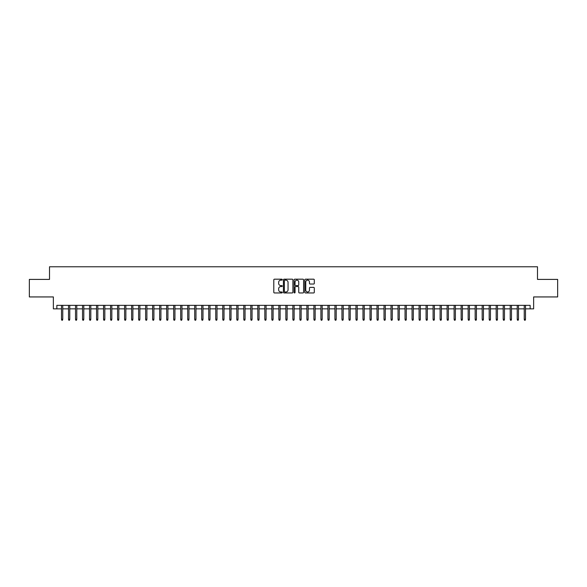<?xml version="1.0" encoding="UTF-8"?>
<svg xmlns="http://www.w3.org/2000/svg" width="587" height="587" viewBox="0 0 587 587"><rect width="100%" height="100%" fill="white"/><g stroke="black" fill="none" stroke-linecap="round" stroke-linejoin="round"><path stroke-width="0.88" d="M282.281 279.669A0.484 0.484 0 0 0 281.804 279.185L274.489 279.185A0.69 0.69 0 0 0 273.799 279.874L273.799 292.26A0.69 0.69 0 0 0 274.489 292.95L281.804 292.95A0.484 0.484 0 0 0 282.281 292.465A0.484 0.484 0 0 0 281.804 291.988L280.857 291.988A2.201 2.201 0 0 1 278.649 289.787L278.649 288.753A2.201 2.201 0 0 1 280.857 286.551L281.804 286.551A0.484 0.484 0 0 0 282.281 286.067A0.484 0.484 0 0 0 281.804 285.583L280.857 285.583A2.201 2.201 0 0 1 278.649 283.382L278.649 282.354A2.201 2.201 0 0 1 280.857 280.153L281.804 280.153A0.484 0.484 0 0 0 282.281 279.669M313.612 284.035A0.69 0.69 0 0 0 314.302 283.352L314.302 279.874A0.69 0.69 0 0 0 313.612 279.185L305.489 279.185A0.69 0.69 0 0 0 304.807 279.874L304.807 292.26A0.69 0.69 0 0 0 305.489 292.95L313.612 292.95A0.69 0.69 0 0 0 314.302 292.26L314.302 288.063A0.69 0.69 0 0 0 313.612 287.373L310.134 287.373A0.69 0.69 0 0 0 309.452 288.063L309.452 290.147A1.842 1.842 0 0 1 307.61 291.988A1.842 1.842 0 0 1 305.768 290.147L305.768 281.987A1.842 1.842 0 0 1 307.61 280.153A1.842 1.842 0 0 1 309.452 281.987L309.452 283.352A0.69 0.69 0 0 0 310.134 284.035L313.612 284.035M56.866 308.857L56.866 305.35L530.134 305.35L530.134 308.857L533.634 308.857L533.634 296.934L557.65 296.934L557.65 279.405L537.494 279.405L537.494 266.784L49.506 266.784L49.506 279.405L29.35 279.405L29.35 296.934L53.366 296.934L53.366 308.857L61.496 308.857M292.898 279.874A0.69 0.69 0 0 0 292.209 279.185L284.086 279.185A0.69 0.69 0 0 0 283.404 279.874L283.404 292.26A0.69 0.69 0 0 0 284.086 292.95L292.209 292.95A0.69 0.69 0 0 0 292.898 292.26L292.898 279.874M294.791 279.185L302.914 279.185A0.69 0.69 0 0 1 303.596 279.874L303.596 292.26A0.69 0.69 0 0 1 302.914 292.95L299.436 292.95A0.69 0.69 0 0 1 298.746 292.26L298.746 287.241A0.69 0.69 0 0 0 298.057 286.551L295.753 286.551A0.69 0.69 0 0 0 295.063 287.241L295.063 292.465A0.484 0.484 0 0 1 294.586 292.95A0.484 0.484 0 0 1 294.102 292.465L294.102 279.874A0.69 0.69 0 0 1 294.791 279.185M62.758 308.857L68.51 308.857M69.772 308.857L75.518 308.857M76.78 308.857L82.532 308.857M83.794 308.857L89.54 308.857M90.802 308.857L96.554 308.857M97.816 308.857L103.561 308.857M104.824 308.857L110.576 308.857M111.838 308.857L117.583 308.857M118.845 308.857L124.598 308.857M125.86 308.857L131.613 308.857M132.875 308.857L138.62 308.857M139.882 308.857L145.635 308.857M146.897 308.857L152.642 308.857M153.904 308.857L159.657 308.857M160.919 308.857L166.664 308.857M167.926 308.857L173.679 308.857M174.941 308.857L180.686 308.857M181.948 308.857L187.701 308.857M188.963 308.857L194.708 308.857M195.97 308.857L201.723 308.857M202.985 308.857L208.737 308.857M209.999 308.857L215.745 308.857M217.007 308.857L222.759 308.857M224.021 308.857L229.766 308.857M231.029 308.857L236.781 308.857M238.043 308.857L243.788 308.857M245.05 308.857L250.803 308.857M252.065 308.857L257.81 308.857M259.072 308.857L264.825 308.857M266.087 308.857L271.832 308.857M273.094 308.857L278.847 308.857M280.109 308.857L285.854 308.857M287.116 308.857L292.869 308.857M294.131 308.857L299.884 308.857M301.146 308.857L306.891 308.857M308.153 308.857L313.906 308.857M315.168 308.857L320.913 308.857M322.175 308.857L327.928 308.857M329.19 308.857L334.935 308.857M336.197 308.857L341.95 308.857M343.212 308.857L348.957 308.857M350.219 308.857L355.971 308.857M357.234 308.857L362.979 308.857M364.241 308.857L369.993 308.857M371.255 308.857L377.001 308.857M378.263 308.857L384.015 308.857M385.277 308.857L391.03 308.857M392.292 308.857L398.037 308.857M399.299 308.857L405.052 308.857M406.314 308.857L412.059 308.857M413.321 308.857L419.074 308.857M420.336 308.857L426.081 308.857M427.343 308.857L433.096 308.857M434.358 308.857L440.103 308.857M441.365 308.857L447.118 308.857M448.38 308.857L454.125 308.857M455.387 308.857L461.14 308.857M462.402 308.857L468.155 308.857M469.417 308.857L475.162 308.857M476.424 308.857L482.176 308.857M483.439 308.857L489.184 308.857M490.446 308.857L496.198 308.857M497.46 308.857L503.206 308.857M504.468 308.857L510.22 308.857M511.482 308.857L517.228 308.857M518.49 308.857L524.242 308.857M525.504 308.857L530.134 308.857M284.849 280.153A0.484 0.484 0 0 0 284.365 280.63L284.365 291.504A0.484 0.484 0 0 0 284.849 291.988L285.847 291.988A2.201 2.201 0 0 0 288.048 289.787L288.048 282.354A2.201 2.201 0 0 0 285.847 280.153L284.849 280.153M298.746 282.024A1.842 1.842 0 0 0 296.905 280.182A1.842 1.842 0 0 0 295.063 282.024L295.063 284.9A0.69 0.69 0 0 0 295.753 285.583L298.057 285.583A0.69 0.69 0 0 0 298.746 284.9L298.746 282.024M61.496 319.299L61.774 320.216L62.479 320.216L62.758 319.299L61.496 319.299L61.496 305.35M62.758 319.299L62.758 305.35M68.51 319.299L68.789 320.216L69.486 320.216L69.772 319.299L68.51 319.299L68.51 305.35M69.772 319.299L69.772 305.35M75.518 319.299L75.796 320.216L76.501 320.216L76.78 319.299L75.518 319.299L75.518 305.35M76.78 319.299L76.78 305.35M82.532 319.299L82.811 320.216L83.515 320.216L83.794 319.299L82.532 319.299L82.532 305.35M83.794 319.299L83.794 305.35M89.54 319.299L89.826 320.216L90.523 320.216L90.802 319.299L89.54 319.299L89.54 305.35M90.802 319.299L90.802 305.35M96.554 319.299L96.833 320.216L97.537 320.216L97.816 319.299L96.554 319.299L96.554 305.35M97.816 319.299L97.816 305.35M103.561 319.299L103.848 320.216L104.545 320.216L104.824 319.299L103.561 319.299L103.561 305.35M104.824 319.299L104.824 305.35M110.576 319.299L110.855 320.216L111.559 320.216L111.838 319.299L110.576 319.299L110.576 305.35M111.838 319.299L111.838 305.35M117.583 319.299L117.87 320.216L118.567 320.216L118.845 319.299L117.583 319.299L117.583 305.35M118.845 319.299L118.845 305.35M124.598 319.299L124.877 320.216L125.581 320.216L125.86 319.299L124.598 319.299L124.598 305.35M125.86 319.299L125.86 305.35M131.613 319.299L131.892 320.216L132.589 320.216L132.875 319.299L131.613 319.299L131.613 305.35M132.875 319.299L132.875 305.35M138.62 319.299L138.899 320.216L139.603 320.216L139.882 319.299L138.62 319.299L138.62 305.35M139.882 319.299L139.882 305.35M145.635 319.299L145.914 320.216L146.611 320.216L146.897 319.299L145.635 319.299L145.635 305.35M146.897 319.299L146.897 305.35M152.642 319.299L152.921 320.216L153.625 320.216L153.904 319.299L152.642 319.299L152.642 305.35M153.904 319.299L153.904 305.35M159.657 319.299L159.935 320.216L160.64 320.216L160.919 319.299L159.657 319.299L159.657 305.35M160.919 319.299L160.919 305.35M166.664 319.299L166.943 320.216L167.647 320.216L167.926 319.299L166.664 319.299L166.664 305.35M167.926 319.299L167.926 305.35M173.679 319.299L173.957 320.216L174.662 320.216L174.941 319.299L173.679 319.299L173.679 305.35M174.941 319.299L174.941 305.35M180.686 319.299L180.972 320.216L181.669 320.216L181.948 319.299L180.686 319.299L180.686 305.35M181.948 319.299L181.948 305.35M187.701 319.299L187.979 320.216L188.684 320.216L188.963 319.299L187.701 319.299L187.701 305.35M188.963 319.299L188.963 305.35M194.708 319.299L194.994 320.216L195.691 320.216L195.97 319.299L194.708 319.299L194.708 305.35M195.97 319.299L195.97 305.35M201.723 319.299L202.001 320.216L202.706 320.216L202.985 319.299L201.723 319.299L201.723 305.35M202.985 319.299L202.985 305.35M208.737 319.299L209.016 320.216L209.713 320.216L209.999 319.299L208.737 319.299L208.737 305.35M209.999 319.299L209.999 305.35M215.745 319.299L216.023 320.216L216.728 320.216L217.007 319.299L215.745 319.299L215.745 305.35M217.007 319.299L217.007 305.35M222.759 319.299L223.038 320.216L223.735 320.216L224.021 319.299L222.759 319.299L222.759 305.35M224.021 319.299L224.021 305.35M229.766 319.299L230.045 320.216L230.75 320.216L231.029 319.299L229.766 319.299L229.766 305.35M231.029 319.299L231.029 305.35M236.781 319.299L237.06 320.216L237.757 320.216L238.043 319.299L236.781 319.299L236.781 305.35M238.043 319.299L238.043 305.35M243.788 319.299L244.067 320.216L244.772 320.216L245.05 319.299L243.788 319.299L243.788 305.35M245.05 319.299L245.05 305.35M250.803 319.299L251.082 320.216L251.786 320.216L252.065 319.299L250.803 319.299L250.803 305.35M252.065 319.299L252.065 305.35M257.81 319.299L258.097 320.216L258.794 320.216L259.072 319.299L257.81 319.299L257.81 305.35M259.072 319.299L259.072 305.35M264.825 319.299L265.104 320.216L265.808 320.216L266.087 319.299L264.825 319.299L264.825 305.35M266.087 319.299L266.087 305.35M271.832 319.299L272.119 320.216L272.816 320.216L273.094 319.299L271.832 319.299L271.832 305.35M273.094 319.299L273.094 305.35M278.847 319.299L279.126 320.216L279.83 320.216L280.109 319.299L278.847 319.299L278.847 305.35M280.109 319.299L280.109 305.35M285.854 319.299L286.14 320.216L286.838 320.216L287.116 319.299L285.854 319.299L285.854 305.35M287.116 319.299L287.116 305.35M292.869 319.299L293.148 320.216L293.852 320.216L294.131 319.299L292.869 319.299L292.869 305.35M294.131 319.299L294.131 305.35M299.884 319.299L300.162 320.216L300.86 320.216L301.146 319.299L299.884 319.299L299.884 305.35M301.146 319.299L301.146 305.35M306.891 319.299L307.17 320.216L307.874 320.216L308.153 319.299L306.891 319.299L306.891 305.35M308.153 319.299L308.153 305.35M313.906 319.299L314.184 320.216L314.881 320.216L315.168 319.299L313.906 319.299L313.906 305.35M315.168 319.299L315.168 305.35M320.913 319.299L321.192 320.216L321.896 320.216L322.175 319.299L320.913 319.299L320.913 305.35M322.175 319.299L322.175 305.35M327.928 319.299L328.206 320.216L328.903 320.216L329.19 319.299L327.928 319.299L327.928 305.35M329.19 319.299L329.19 305.35M334.935 319.299L335.214 320.216L335.918 320.216L336.197 319.299L334.935 319.299L334.935 305.35M336.197 319.299L336.197 305.35M341.95 319.299L342.228 320.216L342.933 320.216L343.212 319.299L341.95 319.299L341.95 305.35M343.212 319.299L343.212 305.35M348.957 319.299L349.243 320.216L349.94 320.216L350.219 319.299L348.957 319.299L348.957 305.35M350.219 319.299L350.219 305.35M355.971 319.299L356.25 320.216L356.955 320.216L357.234 319.299L355.971 319.299L355.971 305.35M357.234 319.299L357.234 305.35M362.979 319.299L363.265 320.216L363.962 320.216L364.241 319.299L362.979 319.299L362.979 305.35M364.241 319.299L364.241 305.35M369.993 319.299L370.272 320.216L370.977 320.216L371.255 319.299L369.993 319.299L369.993 305.35M371.255 319.299L371.255 305.35M377.001 319.299L377.287 320.216L377.984 320.216L378.263 319.299L377.001 319.299L377.001 305.35M378.263 319.299L378.263 305.35M384.015 319.299L384.294 320.216L384.999 320.216L385.277 319.299L384.015 319.299L384.015 305.35M385.277 319.299L385.277 305.35M391.03 319.299L391.309 320.216L392.006 320.216L392.292 319.299L391.03 319.299L391.03 305.35M392.292 319.299L392.292 305.35M398.037 319.299L398.316 320.216L399.021 320.216L399.299 319.299L398.037 319.299L398.037 305.35M399.299 319.299L399.299 305.35M405.052 319.299L405.331 320.216L406.028 320.216L406.314 319.299L405.052 319.299L405.052 305.35M406.314 319.299L406.314 305.35M412.059 319.299L412.338 320.216L413.043 320.216L413.321 319.299L412.059 319.299L412.059 305.35M413.321 319.299L413.321 305.35M419.074 319.299L419.353 320.216L420.057 320.216L420.336 319.299L419.074 319.299L419.074 305.35M420.336 319.299L420.336 305.35M426.081 319.299L426.36 320.216L427.065 320.216L427.343 319.299L426.081 319.299L426.081 305.35M427.343 319.299L427.343 305.35M433.096 319.299L433.375 320.216L434.079 320.216L434.358 319.299L433.096 319.299L433.096 305.35M434.358 319.299L434.358 305.35M440.103 319.299L440.389 320.216L441.086 320.216L441.365 319.299L440.103 319.299L440.103 305.35M441.365 319.299L441.365 305.35M447.118 319.299L447.397 320.216L448.101 320.216L448.38 319.299L447.118 319.299L447.118 305.35M448.38 319.299L448.38 305.35M454.125 319.299L454.411 320.216L455.108 320.216L455.387 319.299L454.125 319.299L454.125 305.35M455.387 319.299L455.387 305.35M461.14 319.299L461.419 320.216L462.123 320.216L462.402 319.299L461.14 319.299L461.14 305.35M462.402 319.299L462.402 305.35M468.155 319.299L468.433 320.216L469.13 320.216L469.417 319.299L468.155 319.299L468.155 305.35M469.417 319.299L469.417 305.35M475.162 319.299L475.441 320.216L476.145 320.216L476.424 319.299L475.162 319.299L475.162 305.35M476.424 319.299L476.424 305.35M482.176 319.299L482.455 320.216L483.152 320.216L483.439 319.299L482.176 319.299L482.176 305.35M483.439 319.299L483.439 305.35M489.184 319.299L489.463 320.216L490.167 320.216L490.446 319.299L489.184 319.299L489.184 305.35M490.446 319.299L490.446 305.35M496.198 319.299L496.477 320.216L497.174 320.216L497.46 319.299L496.198 319.299L496.198 305.35M497.46 319.299L497.46 305.35M503.206 319.299L503.485 320.216L504.189 320.216L504.468 319.299L503.206 319.299L503.206 305.35M504.468 319.299L504.468 305.35M510.22 319.299L510.499 320.216L511.204 320.216L511.482 319.299L510.22 319.299L510.22 305.35M511.482 319.299L511.482 305.35M517.228 319.299L517.514 320.216L518.211 320.216L518.49 319.299L517.228 319.299L517.228 305.35M518.49 319.299L518.49 305.35M524.242 319.299L524.521 320.216L525.226 320.216L525.504 319.299L524.242 319.299L524.242 305.35M525.504 319.299L525.504 305.35"/></g></svg>
